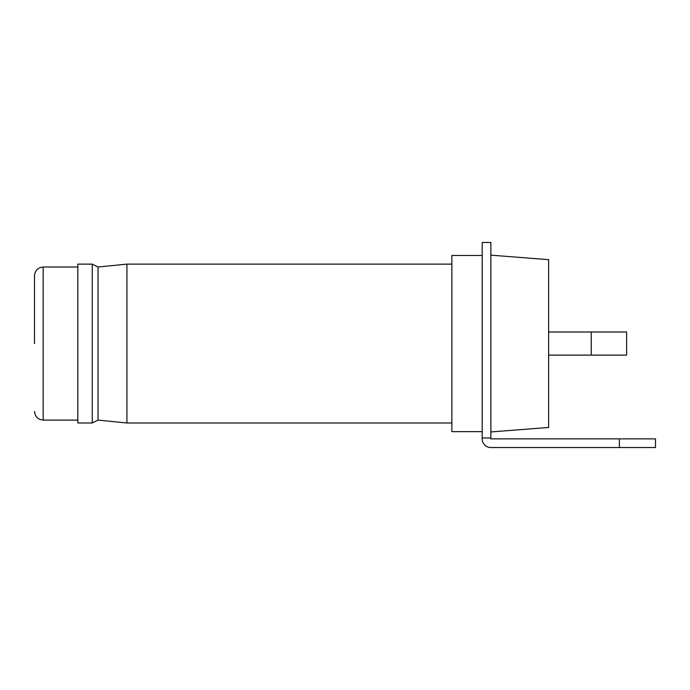 <?xml version="1.0" encoding="UTF-8"?>
<svg xmlns="http://www.w3.org/2000/svg" width="690" height="690" viewBox="0 0 690 690"><rect width="100%" height="100%" fill="white"/><g stroke="black" fill="none" stroke-linecap="round" stroke-linejoin="round"><path stroke-width="1.03" d="M451.872 264.123L126.925 264.123L126.925 422.987L451.872 422.987M92.27 422.987L92.27 264.123L77.823 264.123L77.823 422.987L92.27 422.987L98.04 420.098L126.925 422.987M126.925 264.123L98.04 267.013L98.04 420.098M98.04 267.013L92.27 264.123M34.5 343.56L34.5 275.681L34.5 343.56M490.866 255.153L548.628 259.664L490.866 255.153M548.628 427.446L490.866 431.957L548.628 427.446L548.628 259.664M548.628 332.002L626.615 332.002L626.615 355.109L548.628 355.109M482.198 242.466L482.198 437.978L490.866 437.978L490.866 242.466L482.198 242.466M482.198 431.655L451.872 431.655L451.872 255.464L482.198 255.464M490.866 437.978L490.866 438.875L619.396 438.875L619.396 447.534L655.5 447.534L655.5 438.875L619.396 438.875M619.396 447.534L490.866 447.534A8.668 8.668 0 0 1 482.198 438.875L482.198 437.978M77.823 267.013L43.168 267.013L43.168 420.098C37.933 419.555 35.043 416.665 34.5 411.43M591.235 332.002L591.235 355.109M43.168 267.013C37.933 267.556 35.043 270.446 34.5 275.681M77.823 420.098L43.168 420.098"/></g></svg>
